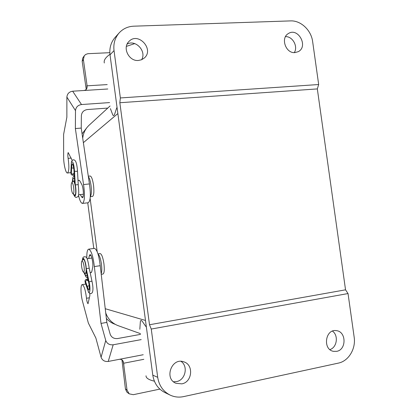 <?xml version="1.0" encoding="UTF-8"?>
<svg xmlns="http://www.w3.org/2000/svg" width="418" height="418" viewBox="0 0 418 418"><rect width="100%" height="100%" fill="white"/><g stroke="black" fill="none" stroke-linecap="round" stroke-linejoin="round"><path stroke-width="0.63" d="M97.175 251.699L90.131 198.43M101.224 274.302L103 274.036C104.286 273.252 104.594 269.829 103.93 263.763C102.927 257.399 101.668 254.008 100.148 253.58L97.969 253.888M90.288 196.716L92.467 196.47C93.878 195.624 94.233 191.867 93.527 185.195C92.65 179.468 91.526 176.406 90.157 176.009L90.116 176.015M134.732 43.608L126.382 46.382M109.96 54.303C105.482 57.496 103.607 60.385 104.328 62.977M114.03 50.588L120.363 97.948L318.673 84.525L312.648 41.648C311.253 30.216 300.808 20.33 290.5 20.9L133.723 26.188C127.892 26.465 123.038 28.701 119.156 32.902C114.95 37.803 113.241 43.702 114.03 50.588L110.023 54.836C109.255 48.086 110.932 42.296 115.065 37.479L119.156 32.902M110.415 108.643L112.646 114.61C114.271 118.226 115.159 111.392 117.024 107.28M154.404 381.195C148.714 379.837 145.924 378.034 146.023 375.787M139.826 329.285L140.344 321.766C141.018 317.711 143.63 324.096 146.373 327.038M140.401 333.627L118.325 325.737C112.275 323.469 108.074 319.2 105.728 312.936M82.727 138.264C83.292 132.997 85.455 128.619 89.212 125.128L110.059 105.984M157.706 377.318L151.259 329.05L348.037 293.551L354.166 337.169C356.011 348.779 348.586 361.131 338.355 363.117L183.533 396.619C178.826 397.596 174.327 397.074 170.021 395.041C163.145 391.447 159.039 385.537 157.706 377.318L152.795 375.165L110.023 54.836M181.814 383.855L175.973 383.285C163.788 378.661 171.814 357.108 183.847 361.868C193.905 364.7 192.327 382.183 181.814 383.855M336.704 351.334L333.595 351.355C322.325 349.683 325.335 328.48 336.48 330.669C346.386 331.573 346.606 349.782 336.704 351.334M170.021 395.041L164.891 392.549C158.129 389.022 154.101 383.228 152.795 375.165M127.145 44.073C135.73 39.235 146.864 51.393 141.603 59.743M181.025 361.356C188.492 366.231 185.399 380.166 176.485 381.603L173.507 381.754M138.332 60.474C128.943 61.436 122.145 47.783 128.922 41.497C138.123 31.366 154.665 49.47 144.215 58.092L141.503 59.779L138.332 60.474M294.936 52.6C285.75 53.593 280.321 37.913 288.357 33.56C298.055 27.039 308.656 46.429 298.3 51.644L294.936 52.6M332.488 331.129C338.705 335.403 337.033 347.541 329.901 349.584M285.499 36.632C292.637 36.22 298.285 46.523 294.293 52.611M318.673 84.525L317.33 88.914L345.54 289.826L348.037 293.551M120.363 97.948L119.841 102.729L149.508 324.749L151.259 329.05M119.841 102.729L317.33 88.914M149.508 324.749L345.54 289.826M71.405 188.831C71.771 191.381 72.262 193.017 72.884 193.733C73.845 194.036 74.122 192.029 73.704 187.713C73.103 183.967 72.418 182.347 71.65 182.854C71.144 183.842 71.06 185.832 71.405 188.831M72.962 193.8L74.812 195.185C75.742 194.605 75.961 192.008 75.475 187.405C74.874 183.445 74.122 181.323 73.213 181.041L71.682 182.818M90.298 196.559C91.438 194.96 91.683 191.261 91.035 185.467C90.403 181.072 89.515 178.152 88.37 176.699M81.635 266.538C82.053 269.396 82.618 271.219 83.323 272.008C84.227 272.301 84.483 270.472 84.081 266.512C83.401 262.384 82.644 260.592 81.818 261.13C81.374 262.029 81.311 263.831 81.635 266.538M83.375 272.05L85.293 273.382C86.139 272.849 86.333 270.483 85.868 266.292C85.183 261.898 84.337 259.547 83.334 259.244L81.865 261.062M101.151 273.701C101.887 271.841 101.987 268.649 101.443 264.124C100.602 258.585 99.463 255.226 98.021 254.039M82.074 133.844L86.756 127.809M93.773 248.459L87.743 202.803M115.143 324.3C111.705 323.151 108.779 321.181 106.365 318.396M159.854 389.106L133.316 394.686L129.204 393.845L127.03 390.067L123.373 361.915C122.615 359.637 120.88 358.843 118.163 359.543L108.231 361.45L113.179 344.787C109.5 345.116 107.024 343.68 105.749 340.471L101.078 357.265C102.29 360.4 104.678 361.795 108.231 361.45M121.936 359.793L125.426 388.902L126.748 391.901L127.574 392.648M143.829 359.318L123.697 363.226M140.505 334.374L117.583 338.549C113.931 338.867 111.47 337.441 110.195 334.269L106.836 322.403L101.004 323.417L105.749 340.471M86.824 258.131C86.704 252.634 87.31 249.645 88.653 249.165L94.426 248.37C97.007 249.389 98.935 255.168 100.221 265.702L106.836 322.403M113.179 344.787L141.2 339.615M143.217 354.73L118.163 359.543M101.078 357.265L95.868 338.037L88.35 323.046L82.565 301.467C80.674 294.69 80.423 284.648 82.179 284.616C84.044 285.473 85.481 290.019 86.489 298.259C86.803 301.08 87.32 302.909 88.031 303.74L89.849 295.594L89.76 293.462M88.653 249.165C91.166 250.199 93.068 255.994 94.353 266.559L101.004 323.417M88.757 258.476L89.3 255.821L90.006 254.588C91.5 253.998 93.564 264.087 92.66 267.614L91.808 271.533L91.14 272.682L90.774 272.567M100.221 265.702L94.353 266.559M88.48 291.868L88.663 292.459C89.985 293.964 91.197 294.006 92.289 292.584C93.24 290.463 93.151 286.748 92.017 281.439L90.774 281.225L89.076 282.04C90.539 287.453 90.089 294.46 88.48 291.868L85.298 282.704L88.522 292.182M85.282 282.479C85.073 281.142 85.141 280.744 85.481 281.288L87.247 286.487L89.233 285.541M87.028 280.081L88.12 279.898L87.028 280.081L88.412 281.298M87.247 286.487C89.107 291.952 89.677 291.012 88.95 283.67L88.992 283.869M84.426 272.87L85.831 275.786L87.137 275.216M85.831 275.786L86.092 277.077L87.743 278.095M82.351 260.388C82.837 254.98 85.889 261.302 86.265 268.649L89.222 268.22L92.023 281.455M87.942 279.057L86.495 279.276C85.11 279.595 84.702 280.724 85.288 282.662M74.085 194.731C75.914 198.236 76.478 188.952 74.738 183.371L73.965 169.682C72.779 162.518 72.011 161.912 71.661 167.864L73.808 168.219M74.106 172.801L73.129 174.264L71.332 173.522C71.149 174.191 70.987 173.857 70.841 172.519L71.405 161.996M70.841 172.519L71.452 161.745C72.371 159.807 73.479 159.331 74.785 160.313C76.165 161.437 77.064 164.99 77.487 170.967L76.337 171.437L74.498 171.145L75.277 184.944L78.239 184.599L77.487 170.957M72.241 182.086L72.962 177.253L74.273 175.8M72.925 178.026L73.056 178.496L74.435 178.622M74.738 183.371L73.923 169.614L73.103 164.744M109.835 52.678L87.879 53.697L85.669 54.455L84.243 55.813L83.386 59.581L86.923 84.52L86.866 88.47M109.605 102.582L81.505 104.542L72.664 91.208L82.68 90.575C85.491 90.591 86.96 89.426 87.085 87.09L86.923 84.52M87.059 85.826L107.207 84.598M84.201 55.881L82.68 58.165L82.184 61.321L86.244 89.457M107.776 108.079L87.352 109.547C83.767 110.153 81.776 112.165 81.374 115.598L81.233 128.08L75.365 128.556L83.548 184.563C85.058 195.41 84.692 201.695 82.456 203.414C81.061 203.263 79.744 200.556 78.511 195.305M72.664 91.208C69.169 91.761 67.241 93.726 66.885 97.091L75.496 110.634C75.883 107.17 77.889 105.137 81.505 104.542M75.496 110.634L75.365 128.556M82.68 90.575L107.792 88.992M66.885 97.091L66.864 117.202L63.609 134.424L63.635 157.069C63.578 164.055 65.772 173.365 67.429 173.01C69.054 171.641 69.289 166.756 68.124 158.354C67.711 155.58 67.732 153.646 68.186 152.56L72.189 160.413M81.233 128.08L89.431 183.93C90.941 194.746 90.539 201.021 88.229 202.751L82.456 203.414M78.683 180.471L79.049 180.221L79.895 181.02L81.688 184.317C83.48 187.301 84.065 197.954 82.435 197.714L81.531 196.847L80.329 194.569M89.431 183.93L83.548 184.563M105.237 308.714L145.495 320.47M117.866 113.555L83.37 142.663M127.03 390.067L125.426 388.902M122.772 360.588L123.911 364.548M91.025 255.581L89.3 255.821M89.358 297.799L86.489 298.259M85.481 281.288L87.022 280.065L86.495 279.276M88.95 283.67L86.165 270.383C86.364 264.286 83.448 255.816 82.633 260.001M85.826 276.293L84.352 273.456L86.035 276.956M84.237 272.985L84.055 272.578M86.265 268.649L89.076 282.04M71.661 167.864L71.332 173.522M74.237 175.105L72.805 175.252L73.129 174.264M71.447 162.283C72.878 160.789 73.897 163.741 74.498 171.145M72.277 181.856L72.946 177.368M75.277 184.944C76.813 192.05 75.517 199.396 73.678 194.396M73.056 178.496L72.507 181.746M82.184 61.321L83.386 59.581M83.135 196.669L81.531 196.847M71.227 158.061L68.124 158.354M79.436 180.388L78.014 180.539M74.561 180.9L73.213 181.041M83.417 194.229L78.652 194.757M75.23 195.138L74.812 195.185M90.157 176.009L88.297 176.203M91.908 258.026L87.137 258.705M83.752 259.186L83.334 259.244M91.448 272.468L90.163 272.661M86.709 273.173L85.293 273.382M127.574 392.643L129.12 393.782M85.763 284.068L82.179 284.616M88.935 283.791C89.374 286.178 89.489 287.939 89.28 289.063L89.395 288.927M88.929 283.77L86.118 270.368M84.321 273.388L83.94 272.489M82.273 260.503C83.125 255.654 83.678 257.394 84.896 256.689C85.617 257.598 87.028 254.149 89.222 268.22M72.805 175.252C70.773 174.405 71.421 175.356 70.799 172.357M72.251 181.485L72.157 182.201M73.563 194.297C74.676 196.888 75.773 197.871 76.855 197.244C77.419 195.974 79.749 199.726 78.239 184.599M70.814 172.671L67.476 173.005"/></g></svg>
